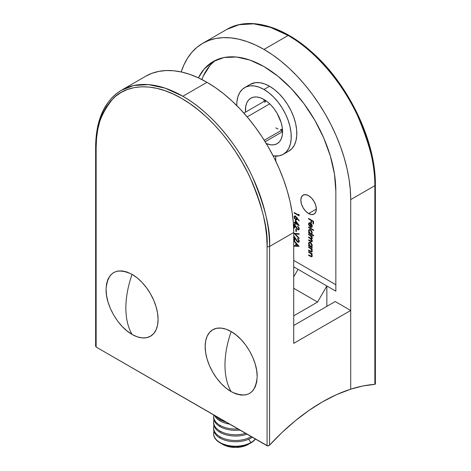 <?xml version="1.0" encoding="UTF-8"?>
<svg xmlns="http://www.w3.org/2000/svg" width="471" height="471" viewBox="0 0 471 471"><rect width="100%" height="100%" fill="white"/><g stroke="black" fill="none" stroke-linecap="round" stroke-linejoin="round"><path stroke-width="0.71" d="M308.587 213.557A10.951 6.323 60 0 1 301.434 203.908A10.951 6.323 60 0 1 303.112 195.135A10.951 6.323 60 0 1 308.587 195.677L311.549 198.067L314.063 201.458L315.741 205.327L316.329 209.089L308.587 213.557L305.626 211.167L303.112 207.776L301.434 203.908L300.845 200.146L301.434 197.066L303.112 195.135L305.626 194.647L308.587 195.677A10.951 6.323 60 0 1 315.741 205.327A10.951 6.323 60 0 1 314.063 214.099L311.549 214.588L308.587 213.557L316.329 209.089L315.741 212.168L314.063 214.099A10.951 6.323 60 0 1 308.587 213.557M263.99 99.481A26.276 15.172 60 0 1 281.158 122.643A26.276 15.172 60 0 1 277.131 143.696L279.438 141.783L281.158 139.063L282.217 135.648L282.571 131.668L265.149 141.73L282.571 131.668L280.928 130.632A26.276 15.172 -120 0 0 282.571 131.668L282.217 127.276L281.158 122.643L277.131 113.352L274.316 109.06L271.102 105.221L267.616 101.989L263.99 99.481L260.369 97.803L256.883 97.014L253.669 97.138L250.855 98.18L248.541 100.099L246.822 102.819L245.768 106.234L245.485 112.157A26.276 15.172 60 0 1 250.855 98.18A26.276 15.172 60 0 1 263.99 99.481A26.276 15.172 -120 0 0 264.066 101.43L263.99 99.487M250.225 84.386L255.412 82.66L259.862 82.713L264.631 83.926L269.565 86.252A38.54 22.249 -120 0 0 250.295 84.344L244.72 87.565A38.54 22.249 60 0 1 263.99 89.472L269.565 86.252L274.499 89.62L279.268 93.917L283.719 98.998L287.699 104.703L291.084 110.832L293.757 117.191L295.629 123.567L296.642 129.755L296.759 135.536L295.976 140.735L294.322 145.174L291.849 148.701L288.641 151.209M283.259 154.317L288.835 151.097A38.54 22.249 -120 0 0 294.746 120.217A38.54 22.249 -120 0 0 269.565 86.252L263.99 89.472A38.54 22.249 60 0 1 289.17 123.431A38.54 22.249 60 0 1 283.259 154.317A38.54 22.249 60 0 1 273.139 155.866L279.226 155.824L283.065 154.429L286.274 151.921L288.747 148.389L290.401 143.955L291.184 138.757L291.066 132.969L290.054 126.787L288.181 120.411L285.508 114.053L282.129 107.918L278.143 102.219L273.692 97.138L268.923 92.84L263.99 89.472L259.056 87.141L254.287 85.934L249.836 85.875L245.856 86.982L242.471 89.207L239.804 92.481L237.932 96.696L236.919 101.707L236.742 105.551A38.54 22.249 60 0 1 244.72 87.565M288.146 35.472A122.631 70.803 -120 0 0 226.834 29.402L239.015 24.733L253.704 23.827L270.378 27.342L288.146 35.472L263.99 49.42L288.146 35.472C317.584 52.069 344.213 86.393 357.518 115.578C370.235 145.568 376.017 168.93 374.857 185.662L374.857 384.336L362.976 385.967L350.707 389.176L350.707 199.61L350.289 189.554L349.04 179.115L346.968 168.388L344.101 157.485L340.468 146.499L336.088 135.548L331.019 124.727L325.308 114.147L319.002 103.908L312.167 94.106L304.867 84.845L297.177 76.202L289.165 68.266L280.91 61.112L272.491 54.807L263.99 49.42L255.494 44.992L247.075 41.578L238.821 39.199L230.808 37.886L223.113 37.645L215.818 38.481L208.983 40.388L202.677 43.344A122.631 70.803 60 0 1 263.99 49.42A122.631 70.803 60 0 1 350.707 199.61L374.857 185.662A122.631 70.803 -120 0 0 288.146 35.472M181.205 71.957A122.631 70.803 60 0 1 202.677 43.344L196.96 47.33L191.891 52.293L187.517 58.198L183.878 64.98L181.205 71.957M275.759 156.119L275.759 161.123L275.759 156.119M293.721 260.404L335.841 284.72L293.721 260.404M209.825 65.746L203.189 76.255L201.847 79.517A101.606 58.663 -120 0 1 216.054 60.076M297.743 241.641L298.455 241.676L298.738 240.981L297.601 238.503L299.126 240.51L298.826 242.277L298.066 242.306L297.03 241.523L294.705 237.826L294.705 240.469L294.198 240.175L294.198 236.318L297.743 241.641L294.198 236.318L294.198 240.175L294.705 240.469L294.705 237.826L297.778 242.171L298.844 242.271L299.244 241.299L297.601 238.503L298.738 240.981L299.179 240.728L298.42 241.7L297.743 241.641M294.198 233.41L299.114 233.769L299.114 234.317L295.24 233.975L299.114 238.102L299.114 238.65L294.198 233.41L299.114 238.65L299.114 238.102L295.24 233.975L299.114 234.317L299.114 233.769L294.198 233.41M295.835 231.373L295.835 229.189L296.341 229.477L296.341 231.661L295.835 231.373L296.341 231.661L296.341 229.477L295.835 229.189L295.835 231.373L296.341 231.078L295.835 231.373M297.743 229.194L298.455 229.23L298.738 228.535L297.601 226.056L299.126 228.064L298.826 229.83L298.066 229.86L297.03 229.077L294.705 225.379L294.705 228.023L294.198 227.728L294.198 223.872L297.743 229.194L294.198 223.872L294.198 227.728L294.705 228.023L294.705 225.379L297.778 229.724L298.844 229.824L299.244 228.853L297.601 226.056L298.738 228.535L299.179 228.282L298.42 229.253L297.743 229.194M295.335 222.854L295.335 220.163L299.244 225.621L295.835 223.654L295.835 224.308L295.335 224.019L295.335 223.366L294.198 222.706L294.198 222.2L295.335 222.854L294.198 222.2L294.198 222.706L295.335 223.366L295.335 224.019L295.835 224.308L295.835 223.654L299.244 225.621L295.335 220.163L295.335 222.854L295.835 222.565L295.335 222.854M298.608 215.064L298.608 214.193L299.114 214.817L299.114 215.865L294.198 213.027L294.198 212.521L298.608 215.064L294.198 212.521L294.198 213.027L299.114 215.865L299.114 214.817L298.608 214.193L298.608 215.064L299.091 214.788L298.608 215.064M308.587 252.197L308.587 251.685L312.179 253.757L312.179 254.269L311.531 253.893L312.196 256.283L311.672 256.819L311.066 256.713L308.587 255.323L308.587 254.817L311.249 256.236L311.802 255.541L311.043 253.775L308.587 252.197L310.848 253.581L311.802 255.541L311.095 256.2L308.587 254.817L308.587 255.323L311.867 256.754L312.244 255.883L311.531 253.893L312.179 254.269L312.179 253.757L308.587 251.685L308.587 252.197L309.029 251.938L308.587 252.197M308.587 247.393L308.587 246.881L312.179 248.959L312.179 249.465L311.531 249.094L312.196 251.479L311.672 252.014L311.066 251.908L308.587 250.519L308.587 250.013L311.249 251.432L311.802 250.737L311.043 248.971L308.587 247.393L310.848 248.776L311.802 250.737L311.095 251.396L308.587 250.013L308.587 250.519L311.867 251.95L312.244 251.078L311.531 249.094L312.179 249.465L312.179 248.959L308.587 246.881L308.587 247.393L309.029 247.134L308.587 247.393M311.514 246.898L312.244 245.638L310.395 242.394L309.076 242.259L308.523 243.478L309.082 243.154L308.523 243.478L309.206 245.568L309.5 245.397L308.587 245.208L308.587 245.715L309.029 245.462L308.587 245.715L312.179 247.793L312.179 247.281L311.514 246.898L311.949 246.651L311.514 246.898L312.179 247.281L312.179 247.793L308.587 245.715L308.587 245.208L309.206 245.568L308.523 243.478L309.07 242.259L310.395 242.394L311.708 243.801L312.244 245.638L311.755 246.798M308.587 227.593L308.587 227.087L313.627 229.995L313.627 230.507L308.587 227.593L313.627 230.507L313.627 229.995L308.587 227.087L308.587 227.593L309.029 227.34L308.587 227.593M311.537 227.393L312.244 226.127L311.572 224.119L310.371 222.948L308.988 222.812L308.523 223.966L309.041 223.672L308.523 223.966L309.518 226.457L308.964 224.161L309.341 223.307L310.701 223.172L309.058 223.625L309.518 226.457L308.534 224.273L309.053 222.777L310.371 222.948L311.725 224.361L312.202 225.644L312.067 226.963L311.402 227.422L310.289 227.122L310.289 223.413L310.289 227.122L311.737 227.305M308.587 218.933L308.587 218.426L313.503 221.264L313.503 224.031L312.997 223.737L312.997 221.482L311.484 220.611L311.484 222.865L310.984 222.571L310.984 220.316L308.587 218.933L310.984 220.316L310.984 222.571L311.484 222.865L311.484 220.611L312.997 221.482L312.997 223.737L313.503 224.031L313.503 221.264L308.587 218.426L308.587 218.933L309.029 218.679L308.587 218.933M311.484 234.146L312.244 232.904L310.395 229.66L309.076 229.524L308.523 230.743L309.082 230.419L308.523 230.743L309.206 232.833L309.5 232.662L308.587 232.474L308.587 232.98L309.029 232.727L308.587 232.98L313.627 235.894L313.627 235.382L311.484 234.146L311.943 233.881L311.484 234.146L313.627 235.382L313.627 235.894L308.587 232.98L308.587 232.474L309.206 232.833L308.523 230.743L309.07 229.524L310.395 229.66L311.708 231.061L312.244 232.904L311.743 234.04M312.155 238.679L311.372 239.015L312.244 238.196L311.555 236.371L311.996 236.112L311.555 236.371L312.179 236.73L312.179 236.218L308.587 234.146L308.587 234.652L309.029 234.399L308.587 234.652L308.587 234.146L312.179 236.218L312.179 236.73L311.555 236.371L312.244 238.196L312.008 238.897L311.372 239.015L312.179 240.528L312.061 241.682L311.131 241.758L308.587 240.334L308.587 239.821L311.278 241.299L311.802 240.693L311.184 239.197L308.587 237.496L308.587 236.984L311.337 238.456L311.773 238.108L311.643 237.125L310.677 235.9L308.587 234.652L310.101 235.529L311.802 237.855L311.567 238.408L309.983 238.302L311.802 240.693L311.567 241.264L308.587 239.821L308.587 240.334L311.914 241.806L312.244 241.04L311.372 239.015L311.914 238.974M295.57 216.224L299.244 220.669L298.973 220.911L296.989 218.261L296.93 219.468L296.141 219.928L294.499 218.585L294.181 216.477L295.394 216.13L294.499 216.107L294.075 217.078L295.576 219.721L296.606 219.833L296.989 218.261L298.973 220.911L299.244 220.669L295.57 216.224M294.198 240.758L299.114 246.362L294.198 246.145L294.198 245.591L295.776 245.662L295.776 243.089L294.198 241.317L294.198 240.758L294.198 241.317L295.776 243.089L295.776 245.662L294.198 245.591L294.198 246.145L299.114 246.362L294.198 240.758M298.055 269.341L293.721 266.839L298.055 269.341L293.721 276.854L298.055 269.341L326.856 285.974L326.856 306.356L326.856 285.974L298.055 269.341M277.131 143.696L274.316 144.738L271.102 144.868L266.256 143.543A26.276 15.172 60 0 0 277.131 143.696M198.391 77.839L204.255 68.966L213.186 61.554L224.072 57.521L236.495 57.026L249.977 60.088L263.99 66.582L278.008 76.273L291.484 88.772L303.907 103.614L314.793 120.217L323.73 137.944L330.371 156.125L334.457 174.046L335.841 191.026L335.841 291.155L326.856 285.974L335.841 291.155L335.841 191.026A101.606 58.663 60 0 0 291.484 88.772A101.606 58.663 60 0 0 213.186 61.554A101.606 58.663 60 0 0 198.391 77.839M350.707 389.176L350.707 199.61L374.857 185.662L374.857 384.336L375.375 384.083L374.857 384.336A185.698 107.211 -60 0 0 350.707 389.176L336.541 394.645L322.211 402.01A185.698 107.211 -60 0 1 350.707 389.176L350.707 310.466L350.707 389.176M374.451 174.323L373.22 164.032L371.177 153.458L368.351 142.707L364.766 131.88L360.456 121.082L355.458 110.42L349.823 99.993L343.612 89.896L336.871 80.241L329.676 71.103L322.093 62.584L314.198 54.766L306.062 47.712L297.766 41.501L289.388 36.19M293.721 315.829L317.566 302.064L326.856 285.974L317.566 302.064L293.721 315.829M293.721 288.293L317.566 302.064L293.721 288.293M374.857 184.232A1.754 1.013 180 0 1 375.375 184.95A1.754 1.013 180 0 1 374.857 185.662A1.754 1.013 0 0 0 375.375 184.95L375.375 384.071M313.503 223.448L312.997 223.737L313.503 223.448M313.439 221.229L312.997 221.482L313.439 221.229M311.926 220.351L311.484 220.611L311.926 220.351M311.484 222.283L310.984 222.571L311.484 222.283M311.602 220.54L311.602 220.163L311.602 220.54M311.425 220.063L310.984 220.316L311.425 220.063M309.147 223.472L309.359 222.695M312.155 227.034L310.907 226.763L312.02 227.063M310.73 226.869L310.289 227.122L310.73 226.869L310.73 223.719L311.084 223.513L310.73 223.719L311.466 224.638L311.778 224.455L311.466 224.638L311.802 225.897L312.208 225.662L311.402 226.845L310.73 226.869L311.514 226.757L311.802 225.897L310.73 223.719L310.73 226.869M310.212 222.865L309.341 223.307M309.141 223.613L309.27 222.854M310.401 222.871L309.677 223.272M311.79 226.563L312.255 226.239M311.402 226.845L312.238 226.268M311.661 234.04L311.084 233.71L311.661 234.04M309.147 230.301L309.418 229.401M309.282 229.624L309.141 230.384M309.688 230.084L310.46 229.624M311.802 232.656L311.378 233.616L310.377 233.504L308.964 231.014L309.382 230.078L310.789 229.93L310.389 230.166L311.802 232.656L312.202 232.421L311.802 232.656L310.63 230.325L309.376 230.078L309 231.402L309.824 233.063L310.931 233.704L311.572 233.457L311.802 232.656M310.33 229.624L309.382 230.078M311.372 239.015L312.173 238.679M312.161 241.517L311.508 241.293M310.99 241.187L310.53 241.452L310.99 241.187M309.029 240.075L308.587 240.334L309.029 240.075M311.784 240.905L312.326 240.769M311.567 241.264L312.232 240.875M312.167 240.481L311.802 240.693L312.167 240.481M311.761 238.791L311.396 238.456M308.587 237.496L309.983 238.302L310.424 238.043L308.587 236.984L308.587 237.496L309.029 237.237L308.587 237.496M311.567 238.408L312.232 238.02M312.179 237.637L311.802 237.855L312.179 237.637M310.542 235.27L310.101 235.529L310.542 235.27M312.302 237.943L311.961 238.096M311.213 238.326L311.802 238.838M311.154 241.099L312.314 241.517M311.69 246.798L311.084 246.445L311.69 246.798M309.147 243.042L309.418 242.141M309.282 242.365L309.141 243.118M309.688 242.818L310.46 242.359M312.32 245.621L312.014 245.986M311.802 245.391L311.378 246.351L310.377 246.239L308.964 243.748L309.382 242.812L310.789 242.671L310.389 242.901L311.802 245.391L312.202 245.161L311.802 245.391L310.63 243.06L309.376 242.812L309 244.137L309.824 245.803L311.396 246.345L311.802 245.391M311.378 246.351L312.238 245.774M310.33 242.359L309.382 242.812M311.973 248.835L311.531 249.094L311.973 248.835M312.126 251.667L311.431 251.432M310.884 251.314L310.418 251.579L310.884 251.314M309.029 250.266L308.587 250.519L309.029 250.266M312.008 251.084L311.095 251.396M312.185 250.519L311.802 250.737L312.185 250.519M311.36 248.482L310.848 248.776L311.36 248.482M310.324 247.887L309.883 248.14L310.324 247.887M311.667 248.611L312.149 249.336M311.678 251.543L311.996 251.649M311.973 253.639L311.531 253.893L311.973 253.639M312.126 256.471L311.431 256.236M310.884 256.118L310.418 256.383L310.884 256.118M309.029 255.07L308.587 255.323L309.029 255.07M312.008 255.888L311.095 256.2M312.185 255.323L311.802 255.541L312.185 255.323M311.36 253.286L310.848 253.581L311.36 253.286M310.324 252.691L309.883 252.945L310.324 252.691M311.667 253.416L312.149 254.14M311.678 256.348L311.996 256.454M299.114 215.153L298.791 214.964L299.114 215.153M294.64 212.774L294.198 213.027L294.64 212.774M297.301 218.085L296.989 218.261L297.301 218.085M296.871 219.574L295.576 219.721L296.094 219.298M294.699 216.86L294.075 217.078L294.858 216.012M295.123 215.742L294.716 217.078M296.047 219.268L297.23 219.474M295.264 216.619L295.782 216.236M297.089 217.637L297.136 218.35M297.089 218.556L296.571 218.962M296.53 218.479L296.194 219.256L295.553 219.198L294.575 217.396L294.905 216.66L295.947 216.495L295.553 216.719L296.53 218.479L297.148 218.12L296.53 218.479L295.941 217.037L294.846 216.695L294.593 217.637L295.164 218.874L295.947 219.321L296.53 218.479M296.194 219.256L297.03 218.679M297.148 218.167L297.13 217.861M295.629 216.26L294.905 216.66M298.473 224.461L298.149 224.278L298.473 224.461M296.277 223.401L295.835 223.654L296.277 223.401M295.835 223.731L295.335 224.019L295.835 223.731M295.953 223.59L295.953 223.213L295.953 223.59M295.835 223.071L295.335 223.366L295.835 223.071M295.835 222.942L295.511 222.754L295.835 222.942M294.64 222.453L294.198 222.706L294.64 222.453M295.953 221.388L295.953 221.011L295.953 221.388M295.835 223.148L296.147 221.276L295.835 221.452L297.972 224.379L298.278 224.202L295.835 223.148L297.972 224.379L295.835 221.452L295.835 223.148M297.996 226.339L297.601 226.569L297.996 226.339M299.085 229.571L297.778 229.724L298.302 229.306M296.312 227.387L296.018 227.558L296.312 227.387M295.005 225.209L294.705 225.379L295.005 225.209M294.705 227.44L294.198 227.728L294.705 227.44M294.817 225.315L294.817 224.903L294.817 225.315M298.42 229.253L299.238 228.706M298.967 229.571L298.143 229.194M298.755 228.965L299.291 228.6M299.114 233.904L295.859 233.616L295.24 233.975L295.859 233.616L299.114 233.904M295.529 233.804L295.164 233.422L295.529 233.804M297.996 238.785L297.601 239.015L297.996 238.785M299.085 242.017L297.778 242.171L298.302 241.753M296.312 239.833L296.018 240.004L296.312 239.833M295.005 237.655L294.705 237.826L295.005 237.655M294.705 239.886L294.198 240.175L294.705 239.886M294.817 237.761L294.817 237.349L294.817 237.761M298.42 241.7L299.238 241.152M298.967 242.017L298.143 241.641M298.755 241.411L299.291 241.046M298.826 245.962L294.817 245.785L294.198 246.145L294.817 245.621L298.826 245.962M296.277 245.367L295.776 245.662L296.277 245.367M296.394 243.589L296.394 243.23L296.394 243.589M296.1 242.901L295.776 243.089L296.1 242.901M294.528 241.128L294.198 241.317L294.528 241.128M298.155 245.768L296.277 245.685L296.277 243.654L296.606 243.466L296.277 243.654L298.155 245.768L298.484 245.579L298.155 245.768L296.277 243.654L296.277 245.685L298.155 245.768M269.565 246.457L293.721 232.509A122.631 70.803 -120 0 0 207.01 82.319L182.854 96.267A122.631 70.803 60 0 1 269.565 246.457L293.721 232.509L293.721 343.365L350.707 310.466L293.721 343.365L293.721 232.509L293.303 222.453L292.055 212.015L289.989 201.288L287.122 190.384L283.483 179.398L279.109 168.447L274.04 157.626L268.323 147.046L262.017 136.808L255.182 127.005L247.887 117.738L240.192 109.101L232.179 101.165L223.925 94.012L215.506 87.706L207.01 82.319A122.631 70.803 -120 0 0 145.692 76.243L151.998 73.288L158.833 71.38L166.133 70.544L173.823 70.78L181.835 72.098L190.09 74.477L198.509 77.892L207.01 82.319L182.854 96.267L165.085 88.13L148.412 84.615L133.717 85.522L121.536 90.191A122.631 70.803 60 0 1 182.854 96.267C212.291 112.863 238.915 147.182 252.22 176.366C264.943 206.357 270.725 229.718 269.565 246.457A1.754 1.013 180 0 1 267.086 246.457L267.086 445.76L96.143 347.068L96.143 147.759L96.549 138.321L97.78 129.454L99.823 121.235L102.649 113.746L106.234 107.058L110.544 101.241L115.542 96.349L121.177 92.422L127.388 89.508L134.129 87.63L141.324 86.799L148.907 87.041L156.802 88.336L164.938 90.679L173.234 94.047L181.612 98.41L189.99 103.72L198.291 109.931L206.428 116.985L214.323 124.809L221.906 133.328L229.1 142.46L235.836 152.121L242.053 162.212L247.687 172.639L252.686 183.307L256.995 194.105L260.581 204.932L263.407 215.683L265.444 226.251L266.674 236.542L267.086 246.457L267.086 445.76L268.364 445.86L269.565 445.13L269.565 246.457L269.565 445.13A185.698 107.211 -60 0 1 322.211 402.01L308.693 410.624L295.317 420.756L282.229 432.296L269.565 445.13L267.687 445.937L96.143 347.068L96.143 147.759C95.001 129.949 100.7 113.499 113.234 98.41C126.352 84.786 152.598 81.265 181.612 98.41C210.631 114.771 236.878 148.601 249.995 177.367C262.53 206.928 268.229 229.96 267.086 246.457A1.754 1.013 0 0 0 269.565 246.457M121.536 90.191C104.556 100.676 95.919 119.628 95.625 147.046A1.754 1.013 0 0 0 96.143 147.759A1.754 1.013 180 0 1 95.625 147.046A1.754 1.013 180 0 1 96.143 146.328A122.631 70.803 60 0 1 121.536 90.191L145.692 76.243M335.222 301.528L293.721 325.485L335.222 301.528L350.707 310.466L335.222 301.528M95.625 346.132L96.143 347.068L95.625 346.161L95.625 147.046M269.736 103.856L247.163 116.885L269.736 103.856M264.743 102.519L265.909 100.706M282.476 129.401L280.322 129.501M278.084 128.989L275.759 127.912M231.167 331.566A36.791 21.242 -120 0 0 205.15 346.585A36.791 21.242 -120 0 0 231.167 391.642A81.636 47.135 -60 0 1 224.973 365.178A81.636 47.135 -60 0 1 231.167 331.566L236.242 335.069L241.117 339.597L245.615 344.972L249.559 350.983L252.792 357.401L255.2 363.983L256.677 370.471L257.178 376.623L256.677 382.193L255.2 386.974L252.792 390.777L249.559 393.462L245.615 394.922L241.117 395.104L236.242 393.992L231.167 391.642L226.092 388.133L221.211 383.606L216.713 378.237L212.768 372.225L209.536 365.802L207.128 359.22L205.65 352.732L205.15 346.585L205.65 341.01L207.128 336.235L209.536 332.426L212.768 329.741L216.713 328.281L221.211 328.104L226.092 329.211L231.167 331.566C227.063 343.383 225.003 354.592 224.973 365.178C225.003 375.734 227.063 384.554 231.167 391.642C246.963 398.984 255.635 393.98 257.178 376.623C257.537 360.78 245.067 339.179 231.167 331.566M132.063 334.428A36.791 21.242 -120 0 0 158.079 319.409A36.791 21.242 -120 0 0 132.063 274.352A81.636 47.135 120 0 0 125.869 307.963A81.636 47.135 120 0 0 132.063 334.428L126.987 330.919L122.107 326.391L117.609 321.022L113.67 315.011L110.432 308.587L108.03 302.005L106.552 295.517L106.052 289.371L106.552 283.795L108.03 279.015L110.432 275.211L113.67 272.526L117.609 271.066L122.107 270.89L126.987 271.997L132.063 274.352L137.138 277.855L142.018 282.382L146.516 287.757L150.461 293.769L153.693 300.186L156.095 306.768L157.579 313.256L158.079 319.409L157.579 324.978L156.095 329.759L153.693 333.562L150.461 336.247L146.516 337.707L142.018 337.89L137.138 336.777L132.063 334.428C127.965 327.339 125.898 318.52 125.869 307.963C125.898 297.372 127.965 286.168 132.063 274.352C116.26 267.01 107.594 272.014 106.052 289.371C105.692 305.214 118.162 326.815 132.063 334.428M220.016 442.505L220.016 442.817A21.896 12.64 0 0 0 255.476 439.06A21.896 12.64 180 0 1 250.984 442.817A21.896 12.64 180 0 1 220.016 442.817L222.771 444.406A17.998 10.391 0 0 0 248.229 444.406L242.388 446.661L235.5 447.45L228.612 446.661L225.497 445.701L220.016 442.817A21.896 12.64 180 0 1 213.604 433.72A21.896 12.64 0 0 0 213.604 433.873A21.896 12.64 0 0 0 220.016 442.817L220.016 442.505A21.896 12.64 0 0 0 250.984 442.505A21.896 12.64 180 0 1 220.016 442.505A21.896 12.64 180 0 1 213.604 433.567A21.896 12.64 180 0 1 213.946 431.336A21.896 12.64 0 0 0 220.016 442.505M255.306 438.96A21.896 12.64 180 0 1 250.984 442.505L248.623 439.231L250.984 442.505A21.896 12.64 0 0 0 255.306 438.96M213.604 427.845L213.604 429.105A21.896 12.64 0 0 0 220.016 438.048L220.016 436.782A21.896 12.64 180 0 1 213.604 427.845A21.896 12.64 180 0 1 213.946 425.613A21.896 12.64 0 0 0 220.016 436.782A21.896 12.64 0 0 0 250.984 436.782A21.896 12.64 0 0 0 251.255 436.623A21.896 12.64 180 0 1 250.984 436.782A21.896 12.64 180 0 1 220.016 436.782L220.016 438.048A21.896 12.64 0 0 0 250.984 438.048A21.896 12.64 180 0 1 220.016 438.048A21.896 12.64 180 0 1 213.628 428.475M250.984 438.048A21.896 12.64 0 0 0 252.291 437.223A21.896 12.64 180 0 1 250.984 438.048M213.604 422.122L213.604 423.388A21.896 12.64 0 0 0 220.016 432.325L220.016 431.059A21.896 12.64 180 0 1 213.604 422.122A21.896 12.64 180 0 1 213.946 419.891A21.896 12.64 0 0 0 220.016 431.059A21.896 12.64 0 0 0 245.579 433.344A21.896 12.64 180 0 1 220.016 431.059L220.016 432.325A21.896 12.64 0 0 0 246.981 434.15A21.896 12.64 180 0 1 220.016 432.325A21.896 12.64 180 0 1 213.628 422.752M250.984 436.782L250.59 436.24L250.984 436.782M213.604 416.399L213.604 417.665A21.896 12.64 0 0 0 220.016 426.602L220.016 425.342A21.896 12.64 180 0 1 213.604 416.399A21.896 12.64 180 0 1 213.746 414.963A21.896 12.64 0 0 0 220.016 425.342A21.896 12.64 0 0 0 237.985 428.963A21.896 12.64 180 0 1 220.016 425.342L220.016 426.602A21.896 12.64 0 0 0 239.874 430.052A21.896 12.64 180 0 1 220.016 426.602A21.896 12.64 180 0 1 213.628 417.029M220.016 420.88A21.896 12.64 180 0 1 214.411 415.351A21.896 12.64 0 0 0 220.016 420.88A21.896 12.64 0 0 0 229.595 424.118A21.896 12.64 180 0 1 220.016 420.88L220.016 419.62L220.016 420.88M226.092 422.093A21.896 12.64 180 0 1 220.016 419.62A21.896 12.64 0 0 0 226.092 422.093M215.724 416.111A21.896 12.64 0 0 0 220.016 419.62A21.896 12.64 180 0 1 215.724 416.111M375.375 184.95C375.964 141.63 348.864 84.739 312.373 52.569C282.906 25.681 248.994 16.202 226.834 29.402L202.677 43.344M311.378 233.616L311.996 233.257M264.237 140.264L282.5 129.725M243.866 113.093L265.638 100.517M250.984 442.817L248.229 444.406M213.604 433.567L213.604 433.873"/></g></svg>
